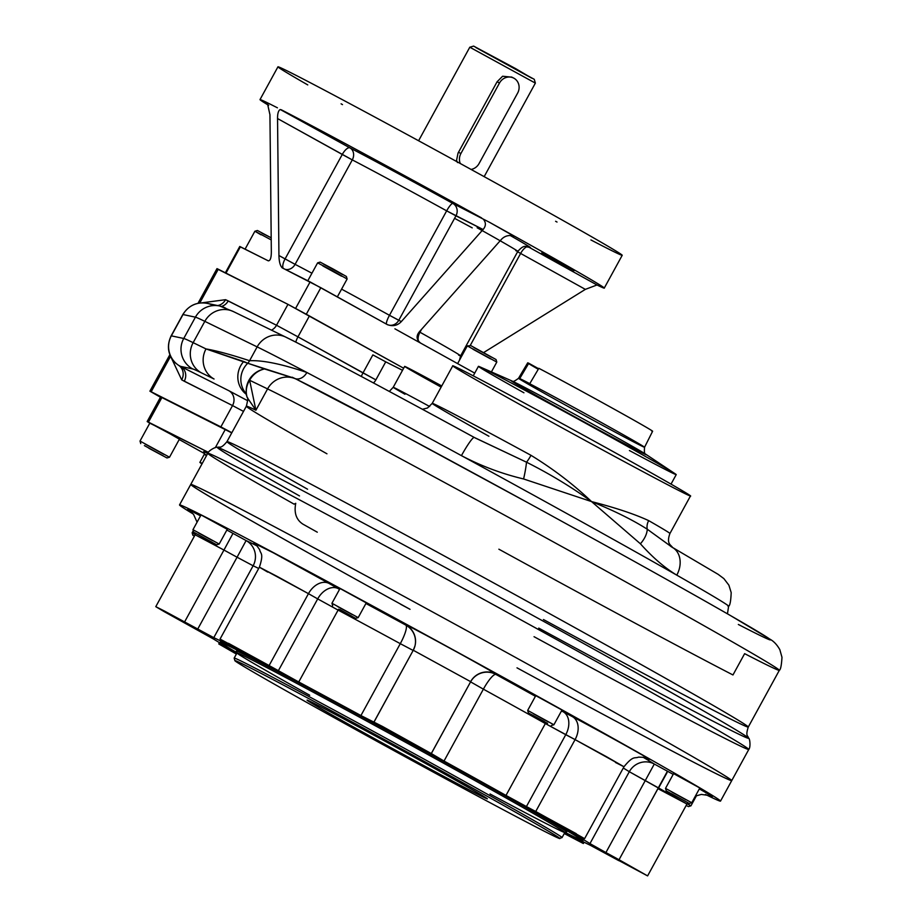 <?xml version="1.0" encoding="UTF-8"?>
<svg xmlns="http://www.w3.org/2000/svg" width="922" height="922" viewBox="0 0 922 922"><rect width="100%" height="100%" fill="white"/><g stroke="black" fill="none" stroke-linecap="round" stroke-linejoin="round"><path stroke-width="1.38" d="M207.704 453.474A76.63 1.072 -151.3 0 0 204.142 452.091A76.63 1.072 -151.3 0 1 207.704 453.474M231.745 432.891L161.903 397.543L148.442 422.138L208.372 452.345L149.813 423.163L147.163 421.55L148.442 422.138L161.903 397.543L160.624 396.956L147.163 421.55M204.569 453.601L179.202 439.529L204.569 453.601M204.062 452.011L204.373 454.189A74.763 1.049 -151.3 0 1 206.759 455.18A74.763 1.049 -151.3 0 0 204.373 454.189A74.763 1.049 -151.3 0 0 206.493 455.664M215.31 447.677L225.268 429.479L215.31 447.677M202.01 463.858L202.275 463.386A74.763 1.049 28.7 0 0 199.878 462.383A74.763 1.049 28.7 0 0 202.01 463.858M517 667.839A308.374 4.31 28.7 0 0 703.74 763.082A308.374 4.31 28.7 0 0 284.829 532.248A308.374 4.31 28.7 0 0 306.507 551.852A308.374 4.31 28.7 0 1 190.75 484.43A308.374 4.31 28.7 0 1 463.305 628.746A308.374 4.31 28.7 0 1 731.734 780.611A308.374 4.31 28.7 0 1 517 667.839A308.374 4.31 28.7 0 0 722.087 773.996A308.374 4.31 28.7 0 0 374.044 580.145A308.374 4.31 28.7 0 0 210.908 497.361A308.374 4.31 28.7 0 0 410.025 609.315L400.678 604.302L410.025 609.315M193.205 513.98A308.374 4.31 28.7 0 1 179.525 504.922A308.374 4.31 28.7 0 1 452.091 649.238A308.374 4.31 28.7 0 1 720.52 801.103A308.374 4.31 28.7 0 1 705.457 794.441A308.374 4.31 28.7 0 0 452.183 649.284A308.374 4.31 28.7 0 0 193.205 513.98M250.703 656.141L266.423 664.566L250.703 656.141M392.069 732.31L413.897 744.192L392.069 732.31M539.07 813.734L560.864 825.743L539.07 813.734M605.604 852.712L621.244 861.471L605.604 852.712M197.792 629.853L182.153 621.105L197.792 629.853M221.292 642.865A206.666 2.881 28.7 0 1 220.439 642.023A206.666 2.881 28.7 0 1 403.087 738.753A206.666 2.881 28.7 0 1 582.981 840.507A206.666 2.881 28.7 0 1 581.805 840.242A206.666 2.881 28.7 0 0 403.087 738.753A206.666 2.881 28.7 0 0 221.292 642.865M615.481 762.471L623.975 766.758L606.422 756.662L575.086 739.617L623.975 766.758L584.617 838.64L535.728 811.498L575.086 739.617L565.762 734.696L526.416 806.566L535.728 811.498L575.086 739.617A18.694 13.265 117.9 0 0 572.516 716.705L563.192 711.772A18.694 10.004 -60.8 0 0 561.348 711.196A18.694 10.004 -60.8 0 1 563.192 711.772A238.291 3.331 28.7 0 0 561.533 710.839A238.291 3.331 28.7 0 1 563.192 711.772A18.694 13.265 -62.1 0 1 565.762 734.696L526.416 806.566L505.994 795.432A219.597 3.066 28.7 0 0 444.024 761.042L483.382 689.16L444.024 761.042A219.597 3.066 28.7 0 1 505.994 795.432L545.351 723.551L575.086 739.617A18.694 13.265 117.9 0 0 572.516 716.705A51.402 0.715 28.7 0 1 628.251 747.097A51.402 0.715 28.7 0 1 646.864 758.241A51.402 0.715 28.7 0 0 628.251 747.097A51.402 0.715 28.7 0 0 572.516 716.705L563.192 711.772A18.694 13.265 -62.1 0 1 565.762 734.696L545.351 723.551A18.694 10.004 -60.8 0 1 545.847 722.664A18.694 10.004 -60.8 0 0 545.351 723.551A219.597 3.066 28.7 0 0 483.382 689.16L470.589 681.865L431.231 753.747L444.024 761.042L431.289 753.539L470.589 681.865A18.694 18.682 14.7 0 1 495.955 674.455A238.291 3.331 28.7 0 1 535.417 696.294A238.291 3.331 28.7 0 0 495.955 674.455A18.694 3.965 -61.1 0 0 483.382 689.16L470.589 681.865A18.694 18.682 14.7 0 1 495.955 674.455A18.694 3.965 -61.1 0 0 483.382 689.16A219.597 3.066 28.7 0 1 545.351 723.551L505.994 795.432L576.296 833.707L576.135 834.352L564.506 828.532A219.597 3.066 28.7 0 1 589.965 843.595L629.311 771.714A18.694 18.233 122.3 0 1 654.309 764.027L667.424 771.207A51.402 0.715 28.7 0 1 673.187 774.365A51.402 0.715 28.7 0 0 667.424 771.207L658.389 787.861L686.959 804.019L658.147 788.771L667.055 772.636M373.906 722.133L431.289 753.539L382.446 726.432L360.928 715.553L400.286 643.671L413.148 650.448L400.286 643.671A18.694 4.091 -61.5 0 0 405.784 625.093L405.841 624.886A51.402 0.715 28.7 0 1 451.112 648.846A51.402 0.715 28.7 0 1 496.013 674.247L496.013 674.247A18.694 18.682 14.7 0 0 470.635 681.658A18.694 18.682 14.7 0 1 496.013 674.247A51.402 0.715 28.7 0 0 451.112 648.846A51.402 0.715 28.7 0 0 405.841 624.886A18.694 18.682 -165.3 0 1 413.263 650.252L470.635 681.658L413.263 650.252L414.946 646.011A18.694 18.682 -165.3 0 1 413.263 650.252L373.859 722.341L360.928 715.553L400.286 643.671A18.694 4.091 -61.5 0 0 405.784 625.093A18.694 18.682 -165.3 0 1 414.923 646.115A18.694 18.682 -165.3 0 0 405.784 625.093L405.841 624.886A18.694 18.682 -165.3 0 1 414.946 646.011L414.888 646.218M298.751 681.98A219.597 3.066 28.7 0 1 360.928 715.553A219.597 3.066 28.7 0 0 298.751 681.98L269.109 665.546L308.455 593.664L317.698 598.897L278.34 670.767L298.751 681.98L338.097 610.099A219.597 3.066 28.7 0 1 400.286 643.671A219.597 3.066 28.7 0 0 338.097 610.099L317.698 598.897L278.34 670.767L269.109 665.546L308.455 593.664L317.698 598.897A18.694 13.173 -60.5 0 1 338.316 588.662A238.291 3.331 28.7 0 1 339.561 589.331A238.291 3.331 28.7 0 0 338.316 588.662A18.694 10.107 -61.8 0 1 339.457 589.538A18.694 10.107 -61.8 0 0 338.316 588.662A18.694 13.173 -60.5 0 0 317.698 598.897L338.097 610.099A18.694 10.107 -61.8 0 0 338.57 609.2A18.694 10.107 -61.8 0 1 338.097 610.099L298.751 681.98M228.368 643.982L228.529 643.337L269.109 665.546L220.047 639.061L239.743 650.748A219.597 3.066 28.7 0 0 213.777 637.655L184.596 621.924L223.954 550.042L237.069 557.222L197.711 629.104L213.777 637.655L253.124 565.774A219.597 3.066 28.7 0 1 258.69 568.471A219.597 3.066 28.7 0 0 253.124 565.774L237.069 557.222L197.711 629.104L184.596 621.924L223.954 550.042L237.069 557.222L246.105 540.569A238.291 3.331 28.7 0 1 257.123 545.962A238.291 3.331 28.7 0 0 246.105 540.569A18.694 18.267 -65 0 1 253.124 565.774L237.069 557.222L246.105 540.569A18.694 18.267 -65 0 1 253.124 565.774L213.777 637.655A219.597 3.066 28.7 0 1 239.743 650.748L228.368 643.982M184.354 622.834L184.596 621.924L164.312 610.963L155.783 606.664L164.07 611.574L213.431 638.981A219.597 3.066 28.7 0 0 236.989 652.949A219.597 3.066 28.7 0 1 213.431 638.981L184.354 622.834M236.804 653.272L227.261 648.212L227.642 647.509L227.261 648.212L236.804 653.272M236.378 654.055L218.768 643.936L236.378 654.055M575.028 838.582L564.252 833.546L583.338 843.515L575.028 838.582L575.409 837.879L575.028 838.582L564.702 832.739L575.028 838.582M584.617 838.64L564.506 828.532A219.597 3.066 28.7 0 1 589.965 843.595L605.915 852.562L589.965 843.595L629.311 771.714L686.959 804.019L647.601 875.9L619.031 859.742L667.424 771.207L654.309 764.027L605.915 852.562L619.031 859.742L658.389 787.861L629.311 771.714A219.597 3.066 28.7 0 0 623.284 768.014A219.597 3.066 28.7 0 1 629.311 771.714A18.694 18.233 122.3 0 1 654.309 764.027A238.291 3.331 28.7 0 0 643.13 757.262A238.291 3.331 28.7 0 1 654.309 764.027L605.915 852.562L619.031 859.742L618.8 860.652L589.619 844.909A219.597 3.066 28.7 0 1 564.863 832.451A186.901 2.605 28.7 0 1 490.031 793.98M699.314 788.909A51.402 0.715 28.7 0 1 709.848 795.513A51.402 0.715 28.7 0 0 699.314 788.909M365.907 603.495A238.291 3.331 28.7 0 1 405.784 625.093A238.291 3.331 28.7 0 0 365.907 603.495M329.073 583.442L338.316 588.662L329.073 583.442A18.694 13.173 -60.5 0 0 308.455 593.664A18.694 13.173 -60.5 0 1 329.073 583.442L273.523 552.912L254.23 543.3L273.523 552.912L329.073 583.442M267.714 572.101L259.405 567.18L277.268 576.481L308.455 593.664L259.405 567.18C264.118 552.889 260.361 553.868 259.716 549.835C257.157 545.916 255.21 543.657 253.873 543.058M232.989 533.389L246.105 540.569L232.989 533.389L223.954 550.042L232.989 533.389A51.402 0.715 28.7 0 0 226.858 530.035A51.402 0.715 28.7 0 1 232.989 533.389M189.967 510.915A51.402 0.715 28.7 0 1 200.523 515.871A51.402 0.715 28.7 0 0 189.967 510.915M155.783 606.664L195.141 534.783L223.954 550.042L195.141 534.783L195.787 533.492M309.7 695.257A186.901 2.605 28.7 0 1 236.977 652.96A186.901 2.605 28.7 0 1 464.285 774.653A186.901 2.605 28.7 0 1 564.852 832.462A219.597 3.066 28.7 0 0 589.619 844.909L647.601 875.9M373.906 722.122L413.263 650.252M236.873 651.508L236.977 652.96L234.176 658.089A186.901 2.605 28.7 0 1 461.473 779.782A186.901 2.605 28.7 0 1 562.04 837.591L564.852 832.462L566.131 831.771M465.426 773.662A188.295 2.628 28.7 0 1 566.016 831.759A188.295 2.628 28.7 0 0 465.426 773.662A188.295 2.628 28.7 0 0 236.942 651.6A188.295 2.628 28.7 0 1 465.426 773.662M236.977 652.96A186.901 2.605 28.7 0 1 464.285 774.653A186.901 2.605 28.7 0 1 564.852 832.462M234.914 660.671L234.165 658.124A186.901 2.605 28.7 0 1 461.473 779.782A186.901 2.605 28.7 0 1 562.005 837.614L559.47 838.352A185.022 2.582 28.7 0 1 395.964 751.741A185.022 2.582 28.7 0 1 234.914 660.671A185.022 2.582 28.7 0 1 459.94 781.095A185.022 2.582 28.7 0 1 559.47 838.352M459.94 781.095A185.022 2.582 28.7 0 1 495.471 805.609A185.022 2.582 28.7 0 1 236.205 661.731A185.022 2.582 28.7 0 1 459.94 781.095M362.358 731.918A102.791 1.441 -151.3 0 0 486.655 798.233A102.791 1.441 -151.3 0 0 342.615 718.296A102.791 1.441 -151.3 0 0 362.358 731.918A102.791 1.441 -151.3 0 0 487.369 798.844A102.791 1.441 -151.3 0 0 397.901 748.226A102.791 1.441 -151.3 0 0 307.049 700.121A102.791 1.441 -151.3 0 0 362.358 731.918M564.967 832.289A205.583 2.87 -151.3 0 0 581.92 840.207A205.583 2.87 -151.3 0 0 402.972 738.96A205.583 2.87 -151.3 0 0 221.257 642.749A205.583 2.87 -151.3 0 0 237.069 652.764A205.583 2.87 -151.3 0 1 402.972 738.96A205.583 2.87 -151.3 0 1 564.967 832.289M479.048 163.574A11.214 10.373 -63.2 0 1 471.05 169.441A11.214 10.373 -63.2 0 0 479.048 163.574L517.634 93.087L479.048 163.574M457.473 162.549L456.563 160.37L458.038 153.098L497.073 81.793L499.493 83.015L460.908 153.501L458.488 152.28L460.908 153.501A11.214 10.373 -63.2 0 0 460.285 163.528A11.214 10.373 -63.2 0 1 460.908 153.501L499.493 83.015A11.214 10.373 -63.2 0 1 513.946 78.22A11.214 10.373 -63.2 0 1 517.634 93.087A11.214 10.373 -63.2 0 0 513.612 78.036L511.56 77.01M511.871 77.16L502.617 76.238L497.073 81.793L499.493 83.015A11.214 10.373 -63.2 0 1 513.612 78.036M472.986 349.254L490.504 358.854M457.612 363.614L467.293 345.923L496.797 362.081L491.414 371.923M467.293 345.923L470.842 345.646L496.059 359.545L496.797 362.081M473.896 347.582L491.414 357.183M322.815 265.916L341.566 276.185M307.81 280.761L317.617 262.862L332.485 270.734L347.121 279.009L337.348 296.872M317.617 262.862L320.153 262.113L333.361 269.12L346.384 276.473L347.121 279.009M323.726 264.245L342.488 274.514M256.028 231.768L271.218 239.916L256.028 231.768M260.995 234.81L254.887 231.238L245.079 249.147M254.887 231.238L257.422 230.5L271.195 237.807L261.917 233.139M163.966 454.385L145.215 444.116M170.34 433.985L149.883 423.025L140.017 441.062L169.521 457.22L179.387 439.183L170.34 433.985M163.171 455.848L144.397 445.614L163.171 455.848M148.799 448.219L166.986 457.957L148.799 448.219M212.625 540.661L198.61 532.985M227.261 529.297L201.042 514.937L192.963 529.689L219.182 544.049L227.261 529.297M205.767 538.967L197.827 534.426L205.767 538.967M194.588 532.639L216.647 544.798L194.588 532.639M352.331 614.617L337.314 606.388M366.253 602.873L340.022 588.501L331.943 603.265L358.174 617.625L366.253 602.873M339.377 609.557L351.513 616.115L339.377 609.557M339.815 609.511L355.638 618.362L339.815 609.511M548.371 721.926L533.365 713.72M561.982 710.021L535.763 695.661L527.684 710.413L553.903 724.773L561.982 710.021M532.547 715.218L547.564 723.401L532.547 715.218M544.337 721.465L528.421 712.948L544.337 721.465M685.899 799.731L671.931 792.09M699.821 787.987L673.59 773.627L665.511 788.379L691.742 802.739L699.821 787.987M672.115 794.038L685.115 801.183L672.115 794.038M688.354 802.924L666.26 790.915L688.354 802.924M689.91 805.379L687.178 803.627L690.924 805.84L696.536 795.594M687.501 806.174L686.256 805.298L687.501 806.174M193.274 530.749L192.145 532.801L195.222 534.633M192.894 535.336L194.438 536.074L192.894 535.336L192.145 532.801M646.034 454.408C644.605 454.742 644.109 452.368 644.559 447.262A71.835 1.003 -151.3 0 0 582.036 411.892A71.835 1.003 -151.3 0 0 518.544 378.274A71.835 1.003 -151.3 0 0 557.199 400.494A71.835 1.003 -151.3 0 0 644.559 447.262L652.615 431.242A71.213 0.991 28.7 0 0 609.027 406.302A71.213 0.991 28.7 0 0 538.84 368.316L529.781 383.644A71.824 1.003 28.7 0 0 519.72 378.573A71.824 1.003 28.7 0 1 529.781 383.644L538.84 368.316A71.213 0.991 28.7 0 1 614.294 409.218A71.213 0.991 28.7 0 1 651.531 430.851M538.275 369.284A71.213 0.991 28.7 0 1 527.695 362.853A71.213 0.991 28.7 0 1 528.779 363.245L519.72 378.573L528.779 363.245L538.621 368.708L528.779 363.245M675.065 473.724L645.78 454.235A77.241 1.083 -151.3 0 0 579.327 416.825A77.241 1.083 -151.3 0 0 512.01 380.993A77.241 1.083 -151.3 0 0 552.624 404.574A77.241 1.083 -151.3 0 0 620.529 441.569A77.241 1.083 -151.3 0 0 645.78 454.235A77.241 1.083 -151.3 0 0 579.327 416.825A77.241 1.083 -151.3 0 0 512.01 380.993L479.82 366.829A112.749 1.579 28.7 0 1 615.55 439.759A112.749 1.579 28.7 0 1 675.065 473.724A112.749 1.579 28.7 0 1 629.426 450.535M523.938 392.784A112.749 1.579 28.7 0 1 479.82 366.829M473.24 375.842L478.426 366.345A112.749 1.579 28.7 0 1 615.55 439.759A112.749 1.579 28.7 0 1 676.218 474.634L671.02 484.119M644.559 447.262A71.835 1.003 -151.3 0 0 582.036 411.892A71.835 1.003 -151.3 0 0 518.544 378.274L527.695 362.853M535.371 83.118L469.794 47.218L473.608 46.1L515.652 68.62L531.902 78.232L475.856 47.552L534.253 79.304L535.371 83.107L469.805 47.206L535.371 83.107L484.165 176.655M282.178 267.841L320.833 287.71L306.311 314.229L320.833 287.71L387.355 324.625C392.83 326.642 397.497 325.627 401.335 321.594L389.476 315.301L446.663 210.85A9.347 1.902 -61.1 0 1 452.875 203.451A9.347 1.902 -61.1 0 0 446.663 210.85L455.952 215.84A9.347 8.644 116.8 0 0 452.875 203.451L483.278 219.113C486.136 222.559 486.067 226.028 483.07 229.52L446.663 210.85A102.791 1.441 28.7 0 0 352.285 159.898L342.269 154.47A9.347 3.55 119 0 1 349.922 147.866A9.347 7.849 -62.5 0 1 352.285 159.898A102.791 1.441 28.7 0 1 446.663 210.85L389.476 315.301A102.791 1.441 28.7 0 0 341.578 289.139A102.791 1.441 28.7 0 1 389.476 315.301A9.347 1.902 118.9 0 0 386.572 324.187A9.347 1.902 118.9 0 1 389.476 315.301L398.765 320.303A9.347 8.644 -63.2 0 1 387.321 324.602A9.347 8.644 -63.2 0 0 398.765 320.303L455.952 215.84A9.347 8.644 116.8 0 0 452.875 203.451L483.278 219.113C486.136 222.559 486.067 226.028 483.07 229.52L401.335 321.594C397.497 325.627 392.83 326.642 387.355 324.625L387.643 324.775M282.224 267.864C280.184 265.824 279.089 261.71 278.94 255.521L285.082 258.921A9.347 3.55 -61 0 0 283.4 268.463A9.347 3.55 -61 0 1 285.082 258.921L342.269 154.47L277.545 118.546C277.51 113.464 278.421 110.444 280.253 109.499L349.922 147.866A9.347 3.55 119 0 0 342.269 154.47L285.082 258.921L295.098 264.349L352.285 159.898L277.545 118.546C277.51 113.464 278.421 110.444 280.253 109.499L349.922 147.866A9.347 7.849 -62.5 0 1 352.285 159.898L295.098 264.349A102.791 1.441 28.7 0 1 311.936 273.223A102.791 1.441 28.7 0 0 295.098 264.349A9.347 7.849 117.5 0 1 284.933 269.236A9.347 7.849 117.5 0 0 295.098 264.349L278.94 255.521C279.089 261.71 280.184 265.824 282.224 267.864L310.103 281.913L295.605 308.397L310.103 281.913L387.355 324.625M225.36 272.808L239.766 246.485L240.4 246.785L225.982 273.119L240.4 246.785L268.279 260.834C270.307 260.834 271.333 257.791 271.333 251.683C271.333 257.791 270.307 260.834 268.279 260.834L240.354 246.865M365.4 154.931L397.693 172.725L365.4 154.931M541.802 252.824L574.106 270.63L541.802 252.824M349.922 147.866A112.138 1.567 28.7 0 1 452.875 203.451A112.138 1.567 28.7 0 0 349.922 147.866M472.225 227.861A102.791 1.441 28.7 0 1 454.581 218.341A102.791 1.441 28.7 0 0 472.225 227.861M515.79 250.623A102.791 1.441 28.7 0 0 517.807 251.406A102.791 1.441 28.7 0 0 477.147 227.769A102.791 1.441 28.7 0 1 517.807 251.406L460.62 355.857A102.791 1.441 28.7 0 0 419.959 332.231L421.55 329.327L419.959 332.231A9.347 5.071 119.2 0 0 418.876 341.739A9.347 5.071 119.2 0 1 419.959 332.231L419.303 331.862L419.959 332.231A102.791 1.441 28.7 0 1 460.62 355.857A102.791 1.441 28.7 0 1 458.591 355.085M461.369 356.745L460.435 356.226L461.369 356.745M520.63 253.446A9.347 3.55 119 0 1 527.499 246.693A9.347 3.55 119 0 0 520.63 253.446L517.611 251.764L520.63 253.446L470.301 345.381L520.63 253.446L585.355 289.37L483.693 352.538L585.355 289.37L520.63 253.446M510.027 235.387A112.138 1.567 28.7 0 1 528.421 246.912A112.138 1.567 28.7 0 0 510.027 235.387M307.764 84.916A196.236 2.743 28.7 0 1 291.317 72.953A196.236 2.743 28.7 0 1 533.331 203.889A196.236 2.743 28.7 0 1 590.91 239.939M557.026 222.041A196.236 2.743 28.7 0 1 555.609 221.292M342.488 104.612A196.236 2.743 28.7 0 1 341.094 103.817M596.983 284.979L585.355 289.37L596.983 284.979L528.375 246.9L596.983 284.979A196.236 2.743 28.7 0 0 514.937 236.424L514.384 236.147L514.937 236.424A196.236 2.743 28.7 0 1 604.267 288.079A196.236 2.743 28.7 0 1 596.983 284.979M420.616 343.088L474.726 373.11L420.616 343.088C416.375 339.711 415.983 335.908 419.475 331.666C415.983 335.908 416.375 339.711 420.616 343.088L394.916 328.82L420.616 343.088M514.937 236.424L489.49 222.294L513.243 235.744C508.322 234.903 504.311 236.182 501.222 239.582L419.475 331.666L501.222 239.582C504.311 236.182 508.322 234.903 513.243 235.744L514.66 236.286M489.49 222.294L483.278 219.113L489.49 222.294M455.952 215.84L398.765 320.303L401.335 321.594L483.07 229.52L455.952 215.84M281.222 109.741A196.236 2.743 28.7 0 1 481.664 217.961A196.236 2.743 28.7 0 0 281.222 109.741M604.267 288.079L622.212 255.302A196.236 2.743 28.7 0 0 484.661 176.92A196.236 2.743 28.7 0 0 291.317 72.953A196.236 2.743 28.7 0 0 277.948 66.822L260.004 99.599A196.236 2.743 28.7 0 0 268.694 105.362A196.236 2.743 28.7 0 1 267.276 102.711L269.939 114.72L271.333 251.683L269.939 114.72L267.276 102.711L269.835 103.967L267.691 103.172M277.545 118.546L278.94 255.521L277.545 118.546M277.43 107.805L269.835 103.967L277.43 107.805M260.004 99.599A196.236 2.743 28.7 0 1 267.276 102.711M681.243 491.737A135.499 1.89 -151.3 0 0 556.6 420.536A135.499 1.89 -151.3 0 0 477.031 380.429A135.499 1.89 -151.3 0 0 681.243 491.737M218.157 269.397L287.964 304.352L403.652 368.235L309.412 315.946L297.967 336.841A11.214 4.253 -61 0 0 295.766 342.108A11.214 4.253 -61 0 1 297.967 336.841L276.519 325.259A11.214 10.373 -63.2 0 1 271.483 330.145A11.214 10.373 -63.2 0 0 276.519 325.259L228.218 300.918A11.214 10.373 -63.2 0 1 221.545 306.461A11.214 10.373 -63.2 0 0 228.218 300.918L225.556 299.685A11.214 10.361 -67.2 0 1 217.707 305.574A11.214 10.361 -67.2 0 0 225.556 299.685L201.538 302.889L225.556 299.685L276.519 325.259L287.964 304.352L309.412 315.946L297.967 336.841L276.519 325.259L287.964 304.352L218.26 269.224L199.74 303.038L218.26 269.224L216.981 268.636L197.988 303.338M220.877 426.886L231.848 432.718L220.877 426.886L232.54 405.576L184.25 381.235A11.214 10.373 116.8 0 0 180.562 366.368L178.73 365.4A11.214 10.373 120.7 0 1 181.68 379.829L170.973 357.114L181.68 379.829L184.25 381.235A11.214 10.373 116.8 0 0 180.562 366.368L178.73 365.4A11.214 10.373 120.7 0 1 181.68 379.829L232.54 405.576A11.214 10.373 116.8 0 0 228.852 390.709L180.562 366.368L192.617 368.915L180.562 366.368L228.852 390.709A11.214 10.373 116.8 0 1 232.54 405.576L243.512 411.408L232.54 405.576L220.877 426.886L151.173 391.758L170.57 356.318L151.173 391.758L220.877 426.886M159.955 396.956L149.894 391.17L159.955 396.956M441.119 387.102A46.722 0.657 -151.3 0 1 404.654 366.403A46.722 0.657 -151.3 0 1 441.753 385.972A46.722 0.657 -151.3 0 0 404.654 366.403L393.221 387.298A46.722 0.657 -151.3 0 1 429.675 406.521A46.722 0.657 -151.3 0 0 393.221 387.298A46.722 0.657 -151.3 0 0 404.965 394.259M375.865 379.876A11.214 10.373 -63.2 0 1 373.456 382.941A11.214 10.373 -63.2 0 0 375.865 379.876L362.991 372.926A11.214 4.253 -61 0 0 361.343 376.476A11.214 4.253 -61 0 1 362.991 372.926L297.967 336.841L375.865 379.876L385.73 361.839L402.522 370.298L385.73 361.839L375.865 379.876M247.718 400.747L228.852 390.709L247.718 400.747M372.857 354.889L385.73 361.839L372.857 354.889L362.991 372.926L372.857 354.889M294.118 378.17L247.741 363.256A11.214 10.73 108.2 0 0 249.574 360.721C231.053 354.647 216.532 350.717 206.009 348.931L247.741 363.256A11.214 10.73 108.2 0 0 249.574 360.721C231.053 354.647 216.532 350.717 206.009 348.931A22.428 21.494 116 0 0 214.054 379.011L201.192 372.73A231.756 3.239 -151.3 0 0 192.617 368.915A22.428 22.405 102 0 1 183.743 338.478A22.428 22.405 102 0 0 192.617 368.915A231.756 3.239 -151.3 0 1 201.192 372.73A22.428 21.494 116 0 1 193.147 342.661A22.428 21.494 116 0 0 201.192 372.73L214.054 379.011A22.428 21.494 116 0 1 206.009 348.931L243.731 361.482A22.428 21.563 115.9 0 0 246.174 394.201A22.428 21.563 115.9 0 1 243.731 361.482L247.741 363.256A22.428 21.655 136.6 0 0 245.886 393.325A22.428 21.655 136.6 0 1 247.741 363.256L264.51 368.961A22.428 22.14 160.5 0 0 247.2 397.486A22.428 21.045 -18.4 0 1 249.632 380.256A22.428 21.644 -64.3 0 1 264.51 368.961A22.428 22.14 160.5 0 0 247.2 397.486L255.913 410.221A297.161 4.149 -151.3 0 0 246.347 406.222A297.161 4.149 -151.3 0 0 326.953 453.797M728.011 606.203A274.733 3.838 -151.3 0 0 728.611 606.25A274.733 3.838 -151.3 0 0 676.783 575.144C664.727 567.883 652.603 557.43 640.41 543.796A22.428 13.058 138.9 0 0 647.256 529.216A11.398 9.312 119.8 0 1 648.685 520.63A135.499 1.89 -151.3 0 1 669.925 533.515A135.499 1.89 -151.3 0 0 648.685 520.63A11.398 9.312 119.8 0 0 647.256 529.216L672.576 547.599C671.47 544.994 665.961 544.429 669.925 533.515L690.474 495.967A135.499 1.89 -151.3 0 0 572.527 429.237A135.499 1.89 -151.3 0 0 452.771 365.827L432.222 403.375A135.499 1.89 -151.3 0 0 488.914 436.256M475.245 437.973L526.508 462.199A11.398 2.017 -61.4 0 0 530.991 455.318A135.499 1.89 -151.3 0 0 432.222 403.375A135.499 1.89 -151.3 0 1 530.991 455.318C553.373 469.044 573.565 484.476 591.544 501.591C615.493 507.745 634.543 514.084 648.685 520.63C634.543 514.084 615.493 507.745 591.544 501.591C614.259 510.8 632.838 519.996 647.256 529.216L672.103 547.242A22.428 17.495 119.7 0 1 672.449 547.426A22.428 17.495 119.7 0 1 676.783 575.144A274.733 3.838 -151.3 0 0 461.438 455.641A22.428 2.605 -61.4 0 1 474.323 437.477A22.428 2.605 -61.4 0 1 474.346 437.489L474.323 437.477A22.428 2.605 -61.4 0 1 474.346 437.489L526.508 462.199C549.985 474.023 571.663 487.15 591.544 501.591L640.41 543.796L591.544 501.591L523.592 478.967A22.428 2.743 -77.2 0 0 526.508 462.199C549.985 474.023 571.663 487.15 591.544 501.591L523.592 478.967C501.914 473.793 481.192 466.025 461.438 455.641A274.733 3.838 -151.3 0 0 306.876 372.488A274.733 3.838 -151.3 0 0 257.146 346.891A22.428 21.494 -64 0 1 285.797 337.129A22.428 21.494 -64 0 1 286.73 337.613A252.305 3.527 -151.3 0 1 474.288 437.454M672.103 547.242A22.428 17.495 119.7 0 1 672.449 547.426A22.428 17.495 119.7 0 1 676.783 575.144C664.727 567.883 652.603 557.43 640.41 543.796A22.428 13.058 138.9 0 0 647.256 529.216C632.838 519.996 614.259 510.8 591.544 501.591C573.565 484.476 553.373 469.044 530.991 455.318A11.398 2.017 -61.4 0 1 526.508 462.199A22.428 2.743 -77.2 0 1 523.592 478.967C501.914 473.793 481.192 466.025 461.438 455.641A22.428 2.605 -61.4 0 1 474.323 437.477C387.885 390.317 310.945 349.346 285.797 337.129A22.428 21.494 -64 0 0 257.146 346.891L249.574 360.721C262.805 360.11 281.901 364.04 306.876 372.488A274.733 3.838 -151.3 0 0 257.146 346.891L204.822 321.352A254.184 3.55 -151.3 0 0 195.418 317.168L183.005 314.54A22.428 22.405 -78 0 1 211.876 304.871M727.458 613.822L728.611 606.25A274.733 3.838 -151.3 0 0 676.783 575.144A274.733 3.838 -151.3 0 0 461.438 455.641A274.733 3.838 -151.3 0 0 306.876 372.488A11.214 8.471 117.8 0 1 295.178 378.642A11.214 8.471 117.8 0 0 306.876 372.488C281.901 364.04 262.805 360.11 249.574 360.721L257.146 346.891L204.822 321.352A254.184 3.55 -151.3 0 0 195.418 317.168L183.005 314.54A160.728 2.247 -151.3 0 0 182.81 314.552A160.728 2.247 -151.3 0 1 183.005 314.54A22.428 22.405 -78 0 1 207.3 303.373C196.916 301.609 188.756 305.332 182.81 314.552L171.135 335.862C166.421 345.992 167.885 355.074 175.537 363.118L175.537 363.118M285.797 337.129L233.462 311.601A22.428 21.494 -64 0 0 204.822 321.352A22.428 21.494 -64 0 1 233.462 311.601L219.713 306A22.428 22.405 -78 0 0 195.418 317.168A22.428 22.405 -78 0 1 225.832 308.271M233.462 311.601A22.428 21.494 -64 0 1 234.395 312.085M207.3 303.373L219.713 306A22.428 22.405 -78 0 1 219.805 306.023M538.748 628.113A302.773 4.23 -151.3 0 0 748.503 738.13A302.773 4.23 -151.3 0 0 484.984 589.158A302.773 4.23 -151.3 0 0 217.511 447.412C216.935 446.121 208.533 450.374 207.796 453.29A308.374 4.31 28.7 0 0 294.083 504.15L295.743 503.32C293.888 512.886 296.273 519.824 302.912 524.134A308.374 4.31 28.7 0 0 317.283 532.19M543.45 619.526A297.161 4.149 -151.3 0 0 748.272 727.043C745.126 736.943 748.215 735.353 748.503 738.13A302.773 4.23 -151.3 0 0 484.984 589.158A302.773 4.23 -151.3 0 0 217.511 447.412A302.773 4.23 -151.3 0 0 299.5 495.932M217.511 447.412C220.001 446.167 220.323 449.625 226.962 441.638A297.161 4.149 -151.3 0 1 489.605 580.699A297.161 4.149 -151.3 0 1 748.272 727.043A297.161 4.149 -151.3 0 0 489.605 580.699A297.161 4.149 -151.3 0 0 226.962 441.638A297.161 4.149 -151.3 0 0 307.568 489.213M720.52 801.103L731.734 780.611A308.374 4.31 28.7 0 0 463.305 628.746A308.374 4.31 28.7 0 0 190.75 484.43L207.796 453.29A308.374 4.31 28.7 0 1 480.362 597.606A308.374 4.31 28.7 0 1 748.779 749.471A308.374 4.31 28.7 0 1 534.045 636.699M294.268 378.262L264.51 368.961A22.428 21.644 -64.3 0 0 249.632 380.256L255.913 410.221L247.2 397.486A22.428 21.045 -18.4 0 1 249.632 380.256L255.913 410.221L267.576 388.911A22.428 21.644 -64.3 0 1 296.273 379.173A22.428 21.644 -64.3 0 1 297.299 379.703A274.733 3.838 -151.3 0 1 622.592 554.894A274.733 3.838 -151.3 0 1 738.349 624.471A274.733 3.838 -151.3 0 0 622.592 554.894A274.733 3.838 -151.3 0 0 297.299 379.703M206.009 348.931L193.147 342.661A254.184 3.55 -151.3 0 0 183.743 338.478L171.342 335.85A22.428 22.405 102 0 0 178.73 365.4A22.428 22.405 102 0 1 171.342 335.85A160.728 2.247 -151.3 0 0 171.135 335.862A160.728 2.247 -151.3 0 1 171.342 335.85L183.005 314.54L171.342 335.85L183.743 338.478L195.418 317.168L183.743 338.478A254.184 3.55 -151.3 0 1 193.147 342.661L204.822 321.352L193.147 342.661L206.009 348.931M498.883 549.201A297.161 4.149 -151.3 0 0 732.967 674.962L744.63 653.652A297.161 4.149 -151.3 0 0 779.332 670.317A297.161 4.149 -151.3 0 0 554.975 542.793A297.161 4.149 -151.3 0 0 267.576 388.911A22.428 21.644 -64.3 0 1 296.273 379.173L395.861 431.185L531.118 504.484C615.285 550.607 681.715 587.614 730.42 615.527L770.619 639.557C774.157 641.677 777.234 645.054 779.839 649.676L781.983 657.328C781.487 665.43 780.6 669.764 779.332 670.317A297.161 4.149 -151.3 0 0 554.975 542.793A297.161 4.149 -151.3 0 0 267.576 388.911L249.632 380.256L267.576 388.911L255.913 410.221A297.161 4.149 -151.3 0 0 246.347 406.222C247.834 400.332 248.11 397.382 247.165 397.382L245.759 393.014M207.796 453.29A308.374 4.31 28.7 0 1 480.362 597.606A308.374 4.31 28.7 0 1 748.779 749.471C750.842 747.281 749.897 737.911 748.503 738.13M204.373 454.189L199.878 462.383M190.75 484.43L179.525 504.922M623.975 766.758C633.472 755.083 634.659 758.771 638.416 757.146C643.095 757.193 646.045 757.619 647.279 758.414M686.959 804.019L687.708 802.762M695.384 796.089L701.4 794.418L710.24 795.674M197.078 522.175L193.597 514.476L189.609 510.661M259.405 567.18L220.047 639.061M219.459 642.669L218.768 643.936M584.052 842.224L583.338 843.515M166.986 457.957L169.521 457.22M140.755 443.597L140.017 441.062M216.647 544.798L219.182 544.049M193.701 532.225L192.963 529.689M355.638 618.362L358.174 617.625M332.681 605.8L331.943 603.265M551.368 725.51L553.903 724.773M528.421 712.948L527.684 710.413M689.207 803.477L691.742 802.739M666.26 790.915L665.511 788.379M688.388 806.589L690.924 805.84M511.733 380.878C512.217 382.261 514.488 381.397 518.544 378.274M460.62 355.857L459.479 360.202M517.807 251.406C525.379 242.774 526.819 247.995 528.755 247.027L527.73 246.566M469.794 47.218L418.588 140.755M393.221 387.298L389.303 391.435M422.391 409.276L427.52 407.985L432.222 403.375M169.867 354.693L149.894 391.17M728.611 606.25C729.97 605.673 730.835 601.121 731.192 592.592L728.887 585.17L723.874 578.613L718.157 574.348L670.778 546.423M292.193 377.213L296.273 379.173M748.272 727.043L779.332 670.317M226.962 441.638L246.347 406.222M731.734 780.611L748.779 749.471"/></g></svg>
